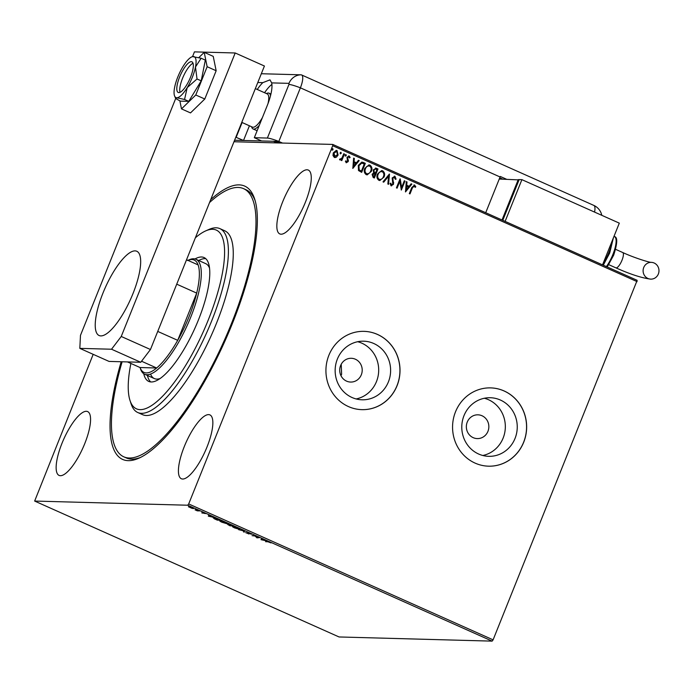 <?xml version="1.0" encoding="UTF-8"?>
<svg xmlns="http://www.w3.org/2000/svg" width="693" height="693" viewBox="0 0 693 693"><rect width="100%" height="100%" fill="white"/><g stroke="black" fill="none" stroke-linecap="round" stroke-linejoin="round"><path stroke-width="1.04" d="M210.707 199.645A149.653 45.132 114.1 0 1 254.617 198.934A149.653 45.132 114.1 0 1 232.164 324.064A149.653 45.132 114.1 0 1 138.869 458.203A149.653 45.132 114.1 0 1 121.18 361.746M209.537 202.555A146.855 44.291 114.1 0 1 243.572 188.652A146.855 44.291 114.1 0 1 252.131 198.189A146.855 44.291 114.1 0 1 215.8 358.524A146.855 44.291 114.1 0 1 123.839 456.843L126.273 457.926A146.855 44.291 -65.9 0 0 140.532 457.423M467.247 422.089A11.885 11.244 91.6 0 0 477.278 438.591A11.885 11.244 91.6 0 0 487.95 431.332A11.885 11.244 91.6 0 0 477.919 414.821A11.885 11.244 91.6 0 0 467.247 422.089M340.609 365.558A11.885 11.244 91.6 0 0 350.641 382.06A11.885 11.244 91.6 0 0 361.313 374.792A11.885 11.244 91.6 0 0 351.282 358.29A11.885 11.244 91.6 0 0 340.609 365.558M340.965 375.641L341.623 374.263L341.225 364.258M337.361 359.104A29.314 27.737 91.6 0 0 362.084 399.8A29.314 27.737 91.6 0 0 388.401 381.895A29.314 27.737 91.6 0 0 363.678 341.19A29.314 27.737 91.6 0 0 337.361 359.104M356.141 398.951A29.314 27.737 91.6 0 0 376.481 381.566A29.314 27.737 91.6 0 0 357.701 341.718M463.998 415.635A29.314 27.737 91.6 0 0 488.721 456.332A29.314 27.737 91.6 0 0 515.038 438.426A29.314 27.737 91.6 0 0 490.315 397.73A29.314 27.737 91.6 0 0 463.998 415.635M482.778 455.492A29.314 27.737 91.6 0 0 503.118 438.106A29.314 27.737 91.6 0 0 484.338 398.25M455.518 411.815A39.163 37.05 91.6 0 0 488.548 466.181A39.163 37.05 91.6 0 0 523.7 442.255A39.163 37.05 91.6 0 0 490.67 387.889A39.163 37.05 91.6 0 0 455.518 411.815M488.496 466.181A39.163 37.05 91.6 0 0 523.613 442.255A39.163 37.05 91.6 0 0 490.627 387.889M328.88 355.284A39.163 37.05 91.6 0 0 361.911 409.65A39.163 37.05 91.6 0 0 397.063 385.724A39.163 37.05 91.6 0 0 364.033 331.358A39.163 37.05 91.6 0 0 328.88 355.284M361.867 409.65A39.163 37.05 91.6 0 0 396.976 385.715A39.163 37.05 91.6 0 0 363.99 331.349M184.312 446.517A34.962 10.542 -65.9 0 0 181.375 478.75A34.962 10.542 -65.9 0 0 206.956 447.132A34.962 10.542 -65.9 0 0 209.884 414.89A34.962 10.542 -65.9 0 0 184.312 446.517M282.727 201.689A34.962 10.542 -65.9 0 0 279.799 233.922A34.962 10.542 -65.9 0 0 305.37 202.304A34.962 10.542 -65.9 0 0 308.307 170.062A34.962 10.542 -65.9 0 0 282.727 201.689M62.032 443.191A34.962 10.542 -65.9 0 0 59.104 475.424A34.962 10.542 -65.9 0 0 84.676 443.806A34.962 10.542 -65.9 0 0 87.613 411.573A34.962 10.542 -65.9 0 0 62.032 443.191M191.961 508.324L188.427 506.748L192.204 507.588L193.416 508.636L192.004 508.212M199.601 510.906L197.28 510.845L195.028 509.823L199.601 510.906M201.784 512.872L202.971 513.158L202.243 512.352L205.336 513.582L201.828 512.768M218.486 519.343L220.469 520.226L217.299 520.14L214.094 518.659L213.678 517.844L218.486 519.343M213.227 517.948L213.678 517.844M233.143 525.883L229.972 525.796L227.59 524.41L229.062 524.783L228.525 524.203L233.143 525.883M229.123 524.627L228.525 524.203M244.62 531.011L244.179 532.146L243.468 531.826L243.797 530.959L238.609 529.651L244.62 531.011M259.477 537.647L256.964 537.846L255.067 536.01L252.044 535.654L255.215 535.741L257.12 537.577L259.477 537.647M267.706 541.761L265.601 541.701L267.082 541.467L270.998 542.905L267.801 541.536M492.125 641.129L339.059 636.962L34.65 501.065L187.716 505.223L188.687 503.95L493.095 639.847L492.125 641.129L187.716 505.223M261.122 539.7L261.443 538.522L267.022 541.008L261.122 539.7L261.218 539.137L261.01 539.656M250.104 533.428L251.325 534.26L248.103 532.891L248.995 534.017L245.617 532.596L248.319 533.723L247.444 532.596L250.104 533.428M248.042 532.7L247.843 533.203L247.444 532.596M239.613 528.924L239.44 529.357L234.52 527.867C232.467 526.862 231.912 526.385 232.874 526.429L237.803 527.936C239.83 528.924 240.376 529.391 239.44 529.357L239.839 529.261M226.94 523.267L226.767 523.7L221.847 522.21C219.785 521.205 219.239 520.729 220.192 520.772L225.13 522.271C227.157 523.258 227.702 523.735 226.767 523.7L227.165 523.605M208.446 516.19L208.775 515.003L214.354 517.498L208.446 516.19L208.541 515.627L208.342 516.138M233.983 141.744L332.761 144.43L637.17 280.327L493.095 639.847M336.521 157.103L334.312 157.398L332.986 155.527L333.29 152.902L336.27 150.39L337.058 150.58L338.097 155.041L336.521 157.103L334.996 157.58M335.091 157.58L334.312 157.398M344.438 154.011L341.796 160.603L341.138 160.308L341.528 159.338L339.951 159.918L339.544 159.468L341.883 158.151L343.789 153.716L344.438 154.011L341.64 160.533M345.833 160.845L346.396 161.911L347.565 161.313L347.002 157.268L349.151 155.977L350.138 157.476L349.523 157.917L348.9 156.817L347.669 157.519L348.232 161.573L346.292 162.751L345.4 161.244L346.015 160.854L346.682 161.954M348.692 155.864L350.138 157.476M363.331 162.448L365.315 163.331L361.685 172.349L358.498 170.539L358.298 165.384L361.876 162.067L365.315 163.331M377.988 168.988L374.367 178.006L373.155 177.469L372.098 174.359L373.666 172.8L373.25 169.889L376.29 168.226L377.988 168.988L374.211 177.936M375.519 168.044L377.806 168.979M389.466 174.108L388.574 184.347L387.855 184.035L388.53 176.265L383.714 182.181L382.995 181.861L389.319 174.108M404.322 180.743L404.981 181.038L401.351 190.055L399.8 181.427L397.098 188.158L396.439 187.864L400.06 178.846L401.628 187.457L404.322 180.743M414.249 185.993L412.404 187.916L409.987 193.91L409.329 193.616L411.781 187.526L414.613 185.066L415.8 186.824L415.194 187.37L413.894 185.932M414.05 184.927L415.8 186.824M637.101 281.627L332.692 145.729L188.687 503.95M405.509 191.909L406.289 181.627L407.008 181.938L406.722 185.222L409.113 186.296L411.148 183.792L411.867 184.113L405.509 191.909M394.638 177.243L392.836 178.24L393.477 184.329L391.103 185.759L390.072 183.498L390.809 183.169L391.484 184.832L392.801 184.078L392.186 177.928L394.967 176.291L396.084 179.123L395.374 179.34L394.144 177.148M391.588 185.871L391.103 185.759M390.627 183.16L391.701 184.901M394.386 176.161L394.967 176.291L396.084 179.123M384.061 176.975L379.868 180.526L378.898 180.31C376.871 178.742 376.394 176.672 377.486 174.09L381.644 170.565L382.666 170.799C384.658 172.358 385.126 174.419 384.061 176.975L379.781 180.526M371.387 171.31L367.195 174.87L366.225 174.645C364.197 173.085 363.721 171.015 364.813 168.425L368.962 164.908L369.984 165.142C371.985 166.701 372.444 168.754 371.387 171.31L367.099 174.861M352.841 168.399L353.621 158.108L354.34 158.428L354.045 161.712L356.445 162.777L358.48 160.282L359.191 160.594L352.841 168.399M345.755 154.548L346.266 155.578L345.417 156.081L345.166 155.085L346.015 154.582L346.266 155.578L345.417 156.081M340.722 152.304L341.233 153.326L340.384 153.837L340.142 152.841L340.991 152.339L341.233 153.326L340.384 153.837M332.527 148.64L333.038 149.671L332.19 150.182L331.947 149.186L332.796 148.674L333.038 149.671L332.19 150.182M34.65 501.065L93.183 354.331M332.692 145.729L332.761 144.43M255.145 200.693A146.855 44.291 -65.9 0 0 246.006 189.735L243.572 188.652M414.067 185.984L412.222 187.907L409.832 193.841M413.964 184.927L414.431 185.057M415.618 186.815L415.133 187.249M406.289 181.696L407.008 181.938M406.826 181.938L406.722 185.222M406.54 185.222L409.113 186.296M411.105 183.844L411.867 184.113M411.685 184.104L405.405 191.814M406.626 186.278L406.15 189.709L408.463 187.093L406.626 186.278L406.332 189.709M404.296 180.812L404.981 181.038M404.799 181.029L401.212 189.96M396.942 188.089L399.8 181.427M401.628 187.457L400.216 178.907M395.902 179.115L395.374 179.279M394.456 177.235L392.836 178.24M392.654 178.231L392.688 179.218M392.507 179.21L393.693 182.805M393.511 182.805L393.477 184.329M393.295 184.329L390.921 185.75M394.3 176.161L394.785 176.291M389.275 174.16L388.392 184.269M383.575 182.12L388.53 176.265M381.548 170.565L382.666 170.799M382.484 170.799C384.476 172.358 384.944 174.411 383.879 176.966M381.401 171.552L382.311 171.734C380.327 171.396 378.941 172.28 378.144 174.385C377.278 176.429 377.65 178.092 379.244 179.366L379.903 179.539M382.129 171.734C380.145 171.396 378.759 172.28 377.962 174.376C377.096 176.429 377.468 178.092 379.062 179.366L379.807 179.539M379.062 179.366L379.244 179.366C381.228 179.66 382.614 178.768 383.402 176.68C384.26 174.645 383.896 172.999 382.311 171.734M375.424 168.044L376.108 168.226M375.225 169.031L373.718 170.175L374.099 172.245L375.433 172.973L376.966 169.62L375.311 169.031L373.899 170.183L374.281 172.254L375.615 172.973M374.722 173.744L372.574 174.627L373.899 176.784L375.242 173.9L373.986 173.519M373.224 176.481L374.081 176.793M372.574 174.627L373.397 176.49M374.904 173.752L372.756 174.636M368.875 164.908L369.984 165.142M369.802 165.133C371.803 166.692 372.262 168.754 371.205 171.31M368.728 165.887L369.638 166.077C367.654 165.74 366.259 166.623 365.462 168.72C364.605 170.773 364.977 172.436 366.571 173.709L367.221 173.874M369.456 166.069C367.472 165.74 366.077 166.615 365.289 168.72C364.423 170.764 364.795 172.427 366.389 173.709L367.125 173.874M366.389 173.709L366.571 173.709C368.546 174.004 369.932 173.111 370.729 171.024C371.587 168.988 371.223 167.334 369.638 166.077M365.133 163.323L361.529 172.28M361.789 162.067L363.149 162.439M361.659 163.089L358.775 165.67L359.009 169.837L361.408 171.128L364.284 163.964L361.737 163.098L358.957 165.679L359.191 169.846L361.408 171.128M353.612 158.186L354.34 158.428M354.158 158.42L354.045 161.712M353.872 161.703L356.445 162.777M358.437 160.334L359.191 160.594M359.017 160.594L352.728 168.295M353.958 162.76L353.473 166.19L355.795 163.583L353.958 162.76L353.655 166.199M349.956 157.467L349.497 157.796M348.718 156.817L347.669 157.519M347.488 157.519L347.574 158.221M347.392 158.212L347.999 159.208M347.817 159.208L348.432 160.464M348.25 160.464L348.232 161.573M348.051 161.573L346.11 162.742M346.084 155.57L345.235 156.081M339.769 159.91L341.528 159.338M339.951 158.905L340.488 159.191M343.763 153.785L344.265 154.011M341.051 153.326L340.202 153.837M336.174 150.39L337.058 150.58M336.876 150.572L338.097 155.041M337.915 155.041L336.339 157.094M336.105 151.265L336.729 151.386L333.948 153.188L335.065 156.705M336.555 151.386L333.766 153.179L334.459 156.583L334.979 156.705M334.459 156.583L337.448 154.747L336.729 151.386M332.857 149.671L332.008 150.173M261.218 539.137L261.452 538.522M262.023 539.206L261.322 539.189M261.971 539.319L263.808 540.142L261.971 539.319M244.378 531.626L243.676 531.306L243.468 531.826M243.676 531.306L243.867 530.821M233.602 526.524L233.194 526.801L233.402 526.29M237.552 527.823L233.524 526.723L234.823 527.858L238.782 529.062L239.319 528.473M238.782 529.062L237.5 527.936M228.318 524.54L230.656 525.545L228.127 524.731L228.335 524.211M230.656 525.407L232.164 525.589L229.184 524.497L230.656 525.407M229.253 524.332L229.652 524.939M220.928 520.859L220.521 521.145L220.729 520.625M224.87 522.158L220.85 521.058L222.141 522.201L226.109 523.406L226.646 522.808M226.109 523.406L224.827 522.271M214.302 518.147L213.886 517.325M216.97 519.854L219.49 519.923L214.336 518.139L216.97 519.854M214.414 517.931L214.743 518.823M208.541 515.627L208.784 515.012M209.355 515.687L208.654 515.67M209.303 515.809L211.14 516.623L209.303 515.809M191.961 507.484L189.267 506.782L192.767 508.341L193.191 507.77M192.767 508.341L191.926 507.588M130.89 363.444A97.904 29.522 -65.9 0 0 130.007 400.485A97.904 29.522 -65.9 0 0 130.778 402.52A97.904 29.522 -65.9 0 0 191.848 354.721A97.904 29.522 -65.9 0 0 222.02 236.452A97.904 29.522 -65.9 0 0 205.734 230.873A97.904 29.522 -65.9 0 0 195.374 237.794M205.734 230.873L209.009 229.426A100.702 30.371 114.1 0 1 219.88 228.621A100.702 30.371 114.1 0 1 225.753 235.161A100.702 30.371 114.1 0 1 200.84 345.105A100.702 30.371 114.1 0 1 137.786 412.526A100.702 30.371 114.1 0 1 131.913 405.977A100.702 30.371 114.1 0 1 131.116 403.889L130.007 400.485M150.727 374.497A62.933 18.98 -65.9 0 0 154.392 378.586A62.933 18.98 -65.9 0 0 160.222 378.473M209.511 268.061A62.933 18.98 -65.9 0 0 209.373 267.732A62.933 18.98 -65.9 0 0 205.708 263.643L195.963 259.295A62.933 18.98 114.1 0 1 190.688 317.316A62.933 18.98 114.1 0 1 144.655 374.237A62.933 18.98 114.1 0 1 140.488 368.841L140.064 367.533L156.67 367.992A61.538 18.555 -65.9 0 0 177.711 340.332L196.699 293.096A61.538 18.555 -65.9 0 0 198.111 264.908A61.538 18.555 -65.9 0 0 187.534 260.525M147.427 375.476A67.836 20.461 -65.9 0 0 148.441 378.647A67.836 20.461 -65.9 0 0 150.702 381.938M194.984 258.957A67.836 20.461 114.1 0 1 204.054 257.545A67.836 20.461 114.1 0 1 208.004 261.954A67.836 20.461 114.1 0 1 191.225 336.01A67.836 20.461 114.1 0 1 148.744 381.427A67.836 20.461 114.1 0 1 144.794 377.018A67.836 20.461 114.1 0 1 143.746 373.726M123.839 456.843A146.855 44.291 114.1 0 1 115.281 447.297A146.855 44.291 114.1 0 1 122.124 361.772M137.786 412.526L142.654 414.7A100.702 30.371 -65.9 0 0 205.717 347.28A100.702 30.371 -65.9 0 0 230.622 237.335A100.702 30.371 -65.9 0 0 224.757 230.795L219.88 228.621M205.743 258.654A67.836 20.461 -65.9 0 0 198.744 260.533M157.735 331.419L177.711 340.332A61.538 18.555 -65.9 0 0 189.016 316.762A61.538 18.555 -65.9 0 0 196.699 293.096L176.724 284.173M187.916 260.351L189.163 259.797A62.933 18.98 114.1 0 1 195.963 259.295M127.477 361.919L140.073 367.541A61.538 18.555 -65.9 0 0 156.67 367.992L141.545 361.235M198.111 264.908L186.547 259.745M257.276 130.353A19.577 5.908 114.1 0 1 255.986 130.249L253.066 128.941A19.577 5.908 114.1 0 1 251.767 127.261L251.602 126.758M249.419 125.779L243.512 140.471L234.589 140.229L273.406 141.277L277.053 142.914M234.182 141.242L235.395 141.779M193.018 63.254A16.779 5.059 -65.9 0 0 182.554 78.3A16.779 5.059 -65.9 0 0 180.033 92.334M268 103.603A18.183 5.483 -65.9 0 0 267.238 93.919L255.345 88.609M266.424 93.555L266.909 93.338A19.577 5.908 114.1 0 1 269.031 93.183A19.577 5.908 114.1 0 1 270.53 95.686M259.312 125.294A19.577 5.908 114.1 0 1 253.066 128.941M241.77 122.366L252.417 127.122A18.183 5.483 -65.9 0 0 262.413 117.567M132.9 293.797A46.154 13.921 114.1 0 1 99.134 335.533A46.154 13.921 114.1 0 1 103.006 292.983A46.154 13.921 114.1 0 1 136.764 251.247A46.154 13.921 114.1 0 1 132.9 293.797M79.825 348.371L80.475 335.36L175.684 98.527L176.776 97.756L184.555 99.471L187.197 87.621L197.02 78.976L195.487 67.004L201.126 58.238L192.541 56.601L194.438 51.871L235.196 52.98L264.423 66.026L150.459 349.515L140.748 362.274L109.052 361.417L79.825 348.371L111.53 349.229L121.24 336.469L150.459 349.515M235.196 52.98L121.24 336.469M140.748 362.274L111.53 349.229M179.868 100.892L181.497 108.888L195.781 94.993L204.79 99.012L216.155 70.738L213.236 56.376L204.218 52.347L198.822 57.606M195.781 94.993L207.146 66.719L216.155 70.738M207.146 66.719L204.218 52.347M181.497 108.888L190.506 112.916L204.79 99.012M183.463 69.283A16.779 5.059 -65.9 0 0 178.222 92.464A16.779 5.059 -65.9 0 0 186.66 84.996A16.779 5.059 -65.9 0 0 191.909 61.816A16.779 5.059 -65.9 0 0 183.463 69.283M184.555 99.471L188.756 101.351L201.221 80.847L205.327 60.118L201.126 58.238M197.02 78.976L201.221 80.847M175.684 98.527L180.388 101.126L188.756 101.351M176.776 97.756A22.375 6.748 -65.9 0 0 187.197 87.621A22.375 6.748 -65.9 0 0 195.487 67.004A22.375 6.748 -65.9 0 0 193.356 56.523A22.375 6.748 -65.9 0 0 192.221 56.713A22.375 6.748 -65.9 0 0 182.935 66.658A22.375 6.748 -65.9 0 0 174.645 87.275A22.375 6.748 -65.9 0 0 174.636 96.11A22.375 6.748 -65.9 0 0 176.776 97.756M243.512 140.471L235.811 137.197M242.108 122.522L236.209 137.205M279.773 142.983L276.117 141.355L278.837 141.433L261.625 140.965L254.322 137.699L267.273 105.483A27.971 8.437 -65.9 0 0 271.682 82.891L269.975 79.86L262.812 82.649A27.971 8.437 -65.9 0 0 257.268 89.466M254.322 137.699L267.385 138.054L288.929 84.451L288.981 83.359L271.682 82.891M282.493 143.061L278.837 141.433L300.39 87.82L278.837 141.433A13.99 1.655 -158.1 0 0 267.385 138.054M271.907 84.381A27.971 8.437 -65.9 0 0 264.57 92.723M506.496 179.236L500.285 176.455A13.99 4.219 114.1 0 1 500.077 176.975L300.39 87.82A13.99 4.219 -65.9 0 0 301.039 74.818L261.322 73.735L301.039 74.818A13.99 13.228 91.6 0 0 288.981 83.359M502.737 179.132L499.748 177.798M500.077 176.975L485.715 212.708M288.929 84.451A13.99 1.655 -158.1 0 1 300.39 87.82A13.99 4.219 -65.9 0 0 301.559 74.931A13.99 4.219 -65.9 0 0 301.039 74.818M658.35 274.004A8.394 7.935 -88.4 0 1 650.814 279.132A8.394 7.935 -88.4 0 1 643.736 267.481A8.394 7.935 -88.4 0 1 651.273 262.352A8.394 7.935 -88.4 0 1 658.35 274.004M519.048 179.903L499.255 179.037M502.018 219.984L518.269 179.556M602.538 264.865L619.308 223.137L521.898 179.652L519.178 179.574L502.789 220.331M521.898 179.652L505.119 221.379M262.812 82.649L257.796 82.519M594.551 212.084A13.99 4.219 -65.9 0 0 593.797 205.397L301.559 74.931M608.8 264.683L615.86 267.836A8.394 2.529 -65.9 0 0 616.172 267.905A8.394 2.529 -65.9 0 0 621.993 260.247A8.394 2.529 -65.9 0 0 622.704 252.503C633.809 257.692 649.861 262.647 651.273 262.352M602.719 264.388A22.375 6.748 -65.9 0 0 608.861 252.486A22.375 6.748 -65.9 0 0 612.326 240.497M606.401 266.588A19.577 5.908 -65.9 0 0 612.829 254.634A19.577 5.908 -65.9 0 0 614.474 236.582L613.989 236.365M247.99 532.926L248.198 532.406M248.432 533.688L248.64 533.177M229.062 524.523L229.27 524.012M213.972 518.217L214.18 517.706M203.04 513.132L203.248 512.621M202.832 512.673L203.04 512.153M144.655 374.237L154.392 378.586M270.928 94.031L269.031 93.183M174.636 96.11L175.675 98.493M601.784 215.315A13.99 13.99 0 0 0 593.797 205.397M615.86 267.836C630.439 274.333 642.09 278.101 650.814 279.132M603.291 265.202L609.71 252.988L613.34 237.985M607.233 266.961L613.677 255.145C617.454 243.364 617.723 237.171 614.474 236.582M615.644 249.359L622.704 252.503"/></g></svg>
